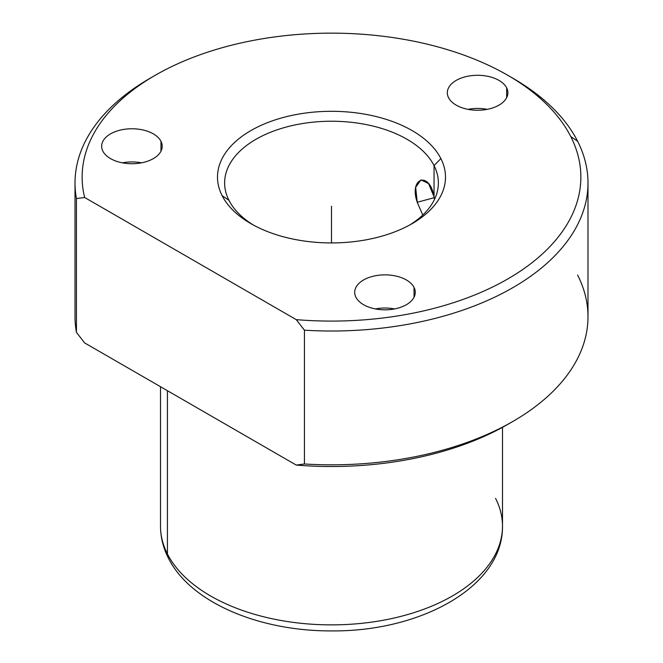 <?xml version="1.0" encoding="UTF-8"?>
<svg xmlns="http://www.w3.org/2000/svg" width="663" height="663" viewBox="0 0 663 663"><rect width="100%" height="100%" fill="white"/><g stroke="black" fill="none" stroke-linecap="round" stroke-linejoin="round"><path stroke-width="0.99" d="M417.218 202.273L434.232 197.69L417.218 202.273L422.77 215.036L417.218 202.273L415.668 187.347L420.972 179.872L428.605 183.593L434.05 196.853C429.823 170.847 408.681 177.245 417.218 202.273M434.05 165.568L434.05 196.853L434.547 199.29L434.05 196.853L434.05 165.568L440.887 158.59A113.995 65.811 0 0 0 299.403 113.97A113.995 65.811 0 0 0 222.113 195.651A113.995 65.811 0 0 0 363.597 240.271A113.995 65.811 0 0 0 440.887 158.59A113.995 65.811 180 0 1 412.104 223.655A113.995 65.811 180 0 1 250.896 223.655A113.995 65.811 180 0 1 222.113 195.651L228.95 200.309A106.867 61.7 180 0 1 224.633 182.938A106.867 61.7 180 0 1 316.301 121.859A106.867 61.7 180 0 1 434.05 165.568A106.867 61.7 0 0 0 301.408 123.732A106.867 61.7 0 0 0 228.95 200.309A106.867 61.7 0 0 0 253.49 225.113A106.867 61.7 180 0 1 228.95 200.309L222.113 195.651A113.995 65.811 180 0 1 299.403 113.97A113.995 65.811 180 0 1 440.887 158.59L434.05 165.568A106.867 61.7 180 0 1 438.367 182.938A106.867 61.7 180 0 1 409.51 225.113A106.867 61.7 0 0 0 434.05 165.568M160.504 386.711L160.504 526.157C160.554 537.212 163.181 547.853 168.394 558.089C190.488 602.634 259.482 631.242 331.591 630.903C420.466 631.798 503.184 586.854 502.496 526.157A170.996 98.721 180 0 1 355.816 623.875A170.996 98.721 180 0 1 167.424 553.953L167.424 390.706L167.424 553.953A170.996 98.721 180 0 1 160.504 526.157A170.996 98.721 0 0 0 167.424 553.953A14.246 11.163 153.1 0 0 168.394 558.089A14.246 11.163 -26.9 0 1 167.424 553.953A170.996 98.721 0 0 0 355.816 623.875A170.996 98.721 0 0 0 502.496 526.157A170.996 98.721 0 0 0 495.576 498.361M587.99 182.938A256.49 148.081 0 0 0 577.614 141.244A256.49 148.081 180 0 1 304.433 330.191L304.433 463.992L304.433 330.191A256.49 148.081 0 0 0 587.99 182.938L587.99 316.732A256.49 148.081 180 0 1 304.433 463.992L296.237 465.07L304.433 463.992A256.49 148.081 0 0 0 512.864 421.444L507.833 424.353A249.363 143.97 180 0 1 296.237 465.07L84.64 342.912L76.444 332.362L84.64 342.912L296.237 465.07A249.363 143.97 0 0 0 510.311 422.895M512.864 421.444A256.49 148.081 0 0 0 577.614 275.046M152.689 76.775A256.49 148.081 0 0 0 75.01 182.938A256.49 148.081 0 0 0 76.444 198.56L76.444 332.362L76.444 198.56L84.64 197.483L296.237 319.641L84.64 197.483A249.363 143.97 180 0 1 278.626 36.424A249.363 143.97 180 0 1 570.777 136.586A249.363 143.97 180 0 1 296.237 319.641L304.433 330.191L296.237 319.641A249.363 143.97 0 0 0 570.777 136.586L577.614 141.244L570.777 136.586A249.363 143.97 0 0 0 507.833 75.317A249.363 143.97 0 0 0 155.167 75.317A249.363 143.97 0 0 0 84.64 197.483L76.444 198.56A256.49 148.081 180 0 1 150.136 78.226L155.167 75.317M507.833 75.317L512.864 78.226A256.49 148.081 180 0 1 577.614 141.244A256.49 148.081 0 0 0 510.311 76.775M414.035 287.419A30.283 17.478 0 0 0 376.451 275.568A30.283 17.478 0 0 0 355.923 297.264A30.283 17.478 0 0 0 393.499 309.115A30.283 17.478 0 0 0 414.035 287.419L414.035 297.264L414.035 287.419A30.283 17.478 180 0 1 415.253 292.342A30.283 17.478 180 0 1 389.28 309.646A30.283 17.478 180 0 1 355.923 297.264A30.283 17.478 180 0 1 354.697 292.342A30.283 17.478 180 0 1 380.67 275.037A30.283 17.478 180 0 1 414.035 287.419M160.976 141.327A30.283 17.478 0 0 0 123.401 129.467A30.283 17.478 0 0 0 102.873 151.164A30.283 17.478 0 0 0 140.448 163.023A30.283 17.478 0 0 0 160.976 141.327L160.976 151.164L160.976 141.327A30.283 17.478 180 0 1 162.203 146.241A30.283 17.478 180 0 1 136.23 163.546A30.283 17.478 180 0 1 102.873 151.164A30.283 17.478 180 0 1 101.646 146.241A30.283 17.478 180 0 1 127.619 128.937A30.283 17.478 180 0 1 160.976 141.327M506.656 87.847A30.283 17.478 0 0 0 469.072 75.996A30.283 17.478 0 0 0 448.544 97.693A30.283 17.478 0 0 0 486.128 109.544A30.283 17.478 0 0 0 506.656 87.847L506.656 97.693L506.656 87.847A30.283 17.478 180 0 1 507.883 92.77A30.283 17.478 180 0 1 481.91 110.075A30.283 17.478 180 0 1 448.544 97.693A30.283 17.478 180 0 1 447.318 92.77A30.283 17.478 180 0 1 473.291 75.466A30.283 17.478 180 0 1 506.656 87.847M394.576 308.925A30.283 17.478 0 0 0 375.374 308.925A30.283 17.478 180 0 1 394.576 308.925M141.526 162.825A30.283 17.478 0 0 0 122.323 162.825A30.283 17.478 180 0 1 141.526 162.825M487.206 109.345A30.283 17.478 0 0 0 467.995 109.345A30.283 17.478 180 0 1 487.206 109.345M76.444 332.362A256.49 148.081 180 0 1 75.01 316.732L75.01 182.938M331.5 242.931L331.5 206.21M502.496 526.157L502.496 427.345"/></g></svg>
